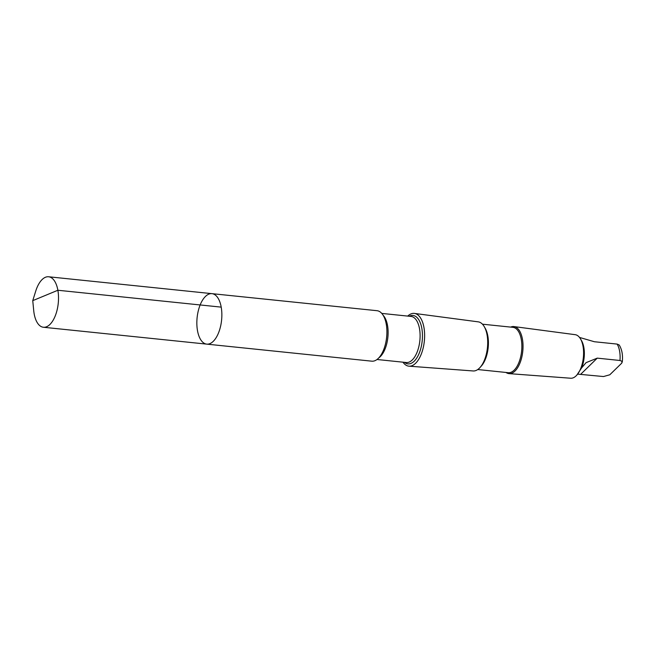 <?xml version="1.0" encoding="UTF-8"?>
<svg xmlns="http://www.w3.org/2000/svg" width="655" height="655" viewBox="0 0 655 655"><rect width="100%" height="100%" fill="white"/><g stroke="black" fill="none" stroke-linecap="round" stroke-linejoin="round"><path stroke-width="0.98" d="M211.958 293.653L377.01 310.699A25.373 12.298 95.9 0 1 386.876 330.095A25.373 12.298 95.9 0 1 385.418 344.211A25.373 12.298 95.9 0 1 371.794 361.175L206.743 344.129A25.373 12.298 -84.1 0 0 221.586 320.156A25.373 12.298 -84.1 0 0 211.958 293.653A25.373 12.298 -84.1 0 0 199.521 306.622A25.373 12.298 -84.1 0 0 198.072 333.313A25.373 12.298 -84.1 0 0 206.743 344.129A25.373 12.298 -84.1 0 0 221.586 320.156A25.373 12.298 -84.1 0 0 211.958 293.653L48.626 276.77A25.373 12.298 95.9 0 1 57.296 287.594A25.373 12.298 95.9 0 1 55.847 314.277A25.373 12.298 95.9 0 1 43.41 327.254A25.373 12.298 95.9 0 1 34.731 316.439A25.373 12.298 95.9 0 1 33.716 310.585L32.75 300.645L35.73 291.107A25.373 12.298 95.9 0 1 48.626 276.77M577.653 374.128L603.509 376.543L609.797 374.783L621.8 363.083L621.963 361.273L619.974 360.487L597.245 358.138L586.069 362.657L581.599 367.93L576.777 375.168A21.893 10.611 95.9 0 1 570.693 378.23L509.099 373.637A23.654 11.471 95.9 0 1 505.988 372.458M407.705 316.087A26.519 12.854 95.9 0 1 414.451 313.418A26.519 12.854 95.9 0 1 424.342 341.099A26.519 12.854 95.9 0 1 408.998 366.178A26.519 12.854 95.9 0 1 402.948 362.182M414.451 313.418L478.24 321.851A24.685 11.97 95.9 0 1 484.25 326.632A24.685 11.97 95.9 0 1 480.025 367.504A24.685 11.97 95.9 0 1 473.164 370.959L408.998 366.178M484.25 326.632L485.224 328.311A22.802 11.053 95.9 0 1 481.319 366.063L480.025 367.504M482.44 324.184L512.963 327.336A22.802 11.053 95.9 0 1 521.617 351.145A22.802 11.053 95.9 0 1 508.28 372.695L477.757 369.543M510.671 327.099A23.654 11.471 95.9 0 1 513.954 326.575A23.654 11.471 95.9 0 1 522.78 351.268A23.654 11.471 95.9 0 1 509.099 373.637M513.954 326.575L575.188 334.68A21.893 10.611 95.9 0 1 580.518 338.913A21.893 10.611 95.9 0 1 576.777 375.168M580.518 338.913L581.575 340.731A19.855 9.628 95.9 0 1 581.599 367.93M579.519 337.431L594.396 341.738L617.125 344.088L619.221 345.005C622.029 349.59 623.036 355.297 622.242 362.133M221.21 307.13L57.877 290.255L32.75 300.645M386.876 330.095L386.884 330.382A24.341 11.806 95.9 0 1 385.492 343.932L385.418 344.211M383.175 315.342A23.171 11.233 95.9 0 1 387.866 337.333A23.171 11.233 95.9 0 1 378.778 357.9M381.767 313.409L411.062 316.439A23.171 11.233 95.9 0 1 419.855 340.633A23.171 11.233 95.9 0 1 406.305 362.526L377.01 359.497M409.228 316.25A24.341 11.806 95.9 0 1 422.197 340.878A24.341 11.806 95.9 0 1 404.471 362.338M617.125 344.088A19.855 9.628 95.9 0 1 619.974 360.487M597.245 358.138L580.788 374.193M206.743 344.129L43.41 327.254"/></g></svg>
